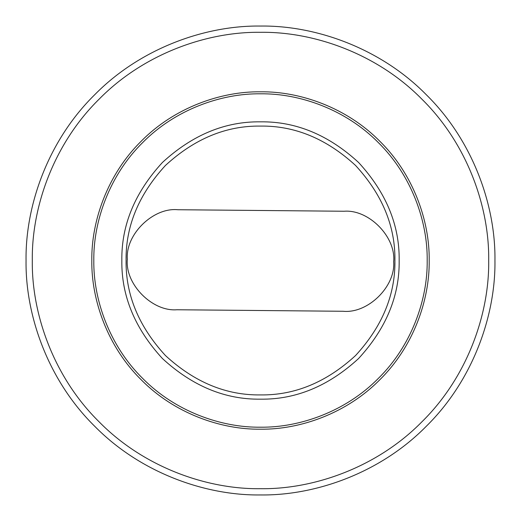<?xml version="1.0" encoding="UTF-8"?>
<svg xmlns="http://www.w3.org/2000/svg" width="521" height="521" viewBox="0 0 521 521"><rect width="100%" height="100%" fill="white"/><g stroke="black" fill="none" stroke-linecap="round" stroke-linejoin="round"><path stroke-width="0.78" d="M26.05 260.5C25.295 315.479 48.088 380.454 94.718 426.282C140.546 472.912 205.521 495.705 260.5 494.95C315.479 495.705 380.454 472.912 426.282 426.282C472.912 380.454 495.705 315.479 494.95 260.5C495.705 205.521 472.912 140.546 426.282 94.718C380.454 48.088 315.479 25.295 260.5 26.05C205.521 25.295 140.546 48.088 94.718 94.718C48.088 140.546 25.295 205.521 26.05 260.5M126.082 260.5C125.62 226.192 138.742 194.509 165.45 165.45C194.509 138.742 226.192 125.62 260.5 126.082C294.808 125.62 326.491 138.742 355.55 165.45C382.258 194.509 395.38 226.192 394.918 260.5C395.38 294.808 382.258 326.491 355.55 355.55C326.491 382.258 294.808 395.38 260.5 394.918C226.192 395.38 194.509 382.258 165.45 355.55C138.742 326.491 125.62 294.808 126.082 260.5M177.811 209.729L344.107 211.246C368.868 209.234 396.123 236.99 393.661 261.718C395.673 286.478 367.917 313.733 343.189 311.271L176.893 309.754C152.132 311.766 124.877 284.01 127.339 259.282C125.327 234.522 153.083 207.267 177.811 209.729C153.083 207.267 125.327 234.522 127.339 259.282C124.877 284.01 152.132 311.766 176.893 309.754M343.189 311.271C367.917 313.733 395.673 286.478 393.661 261.718C396.123 236.99 368.868 209.234 344.107 211.246M260.5 121.836C225.111 121.36 192.425 134.9 162.448 162.448C134.9 192.425 121.36 225.111 121.836 260.5C121.36 295.889 134.9 328.575 162.448 358.552C192.425 386.1 225.111 399.64 260.5 399.164C295.889 399.64 328.575 386.1 358.552 358.552C386.1 328.575 399.64 295.889 399.164 260.5C399.64 225.111 386.1 192.425 358.552 162.448C328.575 134.9 295.889 121.36 260.5 121.836M93.813 260.5C93.272 221.412 109.475 175.212 142.63 142.63C175.212 109.475 221.412 93.272 260.5 93.813C299.588 93.272 345.788 109.475 378.37 142.63C411.525 175.212 427.728 221.412 427.187 260.5C427.728 299.588 411.525 345.788 378.37 378.37C345.788 411.525 299.588 427.728 260.5 427.187C221.412 427.728 175.212 411.525 142.63 378.37C109.475 345.788 93.272 299.588 93.813 260.5M260.5 91.807C220.943 91.266 174.19 107.658 141.217 141.217C107.658 174.19 91.266 220.943 91.807 260.5C91.266 300.057 107.658 346.81 141.217 379.783C174.19 413.342 220.943 429.734 260.5 429.193C300.057 429.734 346.81 413.342 379.783 379.783C413.342 346.81 429.734 300.057 429.193 260.5C429.734 220.943 413.342 174.19 379.783 141.217C346.81 107.658 300.057 91.266 260.5 91.807M32.302 260.5C31.566 206.987 53.748 143.744 99.14 99.14C143.744 53.748 206.987 31.566 260.5 32.302C314.013 31.566 377.256 53.748 421.86 99.14C467.252 143.744 489.434 206.987 488.698 260.5C489.434 314.013 467.252 377.256 421.86 421.86C377.256 467.252 314.013 489.434 260.5 488.698C206.987 489.434 143.744 467.252 99.14 421.86C53.748 377.256 31.566 314.013 32.302 260.5"/></g></svg>
